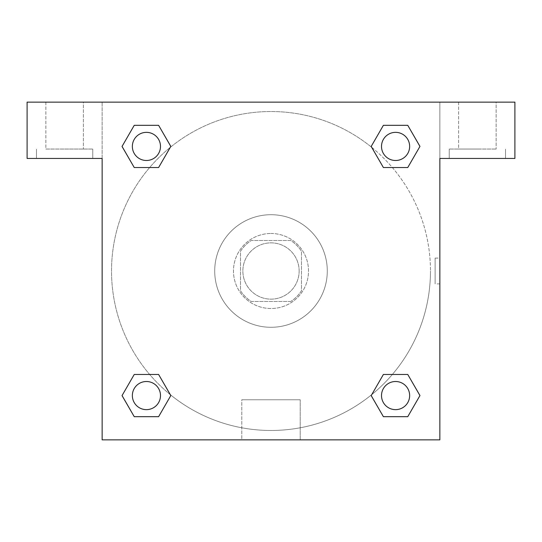 <?xml version="1.0" encoding="UTF-8"?>
<svg xmlns="http://www.w3.org/2000/svg" width="542" height="542" viewBox="0 0 542 542"><rect width="100%" height="100%" fill="white"/><g stroke="black" fill="none" stroke-linecap="round" stroke-linejoin="round"><path stroke-width="0.41" stroke-dasharray="2.71 2.03" d="M299.143 271A28.143 28.143 0 0 0 256.928 246.63A28.143 28.143 0 0 0 256.928 295.37A28.143 28.143 0 0 0 299.143 271A28.143 28.143 0 0 0 256.928 246.63A28.143 28.143 0 0 0 256.928 295.37A28.143 28.143 0 0 0 299.143 271M290.742 301.488L251.258 301.488A36.321 36.321 0 0 1 240.512 290.742L240.512 251.258A36.321 36.321 0 0 1 251.258 240.512L290.742 240.512A36.321 36.321 0 0 1 301.488 251.258L301.488 290.742A36.321 36.321 0 0 1 290.742 301.488L251.258 301.488A36.321 36.321 0 0 1 240.512 290.742L240.512 251.258A36.321 36.321 0 0 1 251.258 240.512L290.742 240.512A36.321 36.321 0 0 1 301.488 251.258L301.488 290.742A36.321 36.321 0 0 1 290.742 301.488M271 233.48A37.52 37.52 0 0 1 303.493 289.76A37.52 37.52 0 0 1 238.507 289.76A37.52 37.52 0 0 1 271 233.48A37.52 37.52 0 0 0 233.48 271A37.52 37.52 0 0 0 271 308.52A37.52 37.52 0 0 0 308.52 271A37.52 37.52 0 0 0 271 233.48M327.287 271A56.287 56.287 0 0 0 242.857 222.254A56.287 56.287 0 0 0 242.857 319.746A56.287 56.287 0 0 0 327.287 271A56.287 56.287 0 0 0 242.857 222.254A56.287 56.287 0 0 0 242.857 319.746A56.287 56.287 0 0 0 327.287 271M383.39 167.532L371.202 146.421L383.39 167.532L371.202 146.421L383.39 125.317L407.76 125.317L419.948 146.421L407.76 167.532L392.347 167.532M407.76 125.317L383.39 125.317L371.202 146.421L383.39 125.317L407.76 125.317L419.948 146.421L407.76 167.532L419.948 146.421L407.76 125.317L419.975 146.408M170.235 394.603A159.47 159.47 0 0 1 147.37 170.269A159.47 159.47 0 0 1 371.704 147.343L371.175 146.442M392.347 374.468L407.76 374.468L392.347 374.468L407.76 374.468L419.948 395.579L407.76 416.683L383.39 416.683L371.175 395.592M419.975 395.558L407.76 374.468L419.948 395.579L407.76 416.683L383.39 416.683L371.202 395.579L383.39 374.468M149.653 167.532L134.24 167.532L149.653 167.532L134.24 167.532L122.052 146.421L134.267 167.512M170.296 147.343L170.825 146.442M134.267 125.331L122.052 146.421L134.24 167.532L122.052 146.421L134.24 125.317L158.61 125.317L134.24 125.317L158.61 125.317L170.798 146.421L158.582 125.331M134.24 125.317L122.025 146.408M102.147 102.147L439.853 102.147L439.853 439.853L102.147 439.853L102.147 102.147L27.1 102.147L514.9 102.147L439.853 102.147L439.853 158.433L439.853 102.147L27.1 102.147L27.1 158.433L102.147 158.433L102.147 102.147L102.147 158.433L27.1 158.433L27.1 102.147L27.1 158.433L102.147 158.433L102.147 102.147M158.61 374.468L170.798 395.579L158.61 374.468L170.798 395.579L158.61 416.683L134.24 416.683L122.025 395.592M134.24 416.683L122.052 395.579L134.24 416.683L158.61 416.683L170.798 395.579L158.61 416.683L134.24 416.683L122.052 395.579L134.24 374.468L149.653 374.468M371.765 147.397A159.47 159.47 0 0 1 430.47 271A159.47 159.47 0 0 0 191.265 132.892A159.47 159.47 0 0 0 191.265 409.108A159.47 159.47 0 0 0 430.47 271A159.47 159.47 0 0 1 170.296 394.657L170.825 395.558M102.147 283.9L102.153 258.1L102.147 283.9M102.147 439.853L102.147 158.433L102.147 439.853L439.853 439.853L102.147 439.853M64.62 158.433L92.763 158.433L64.62 158.433M64.62 149.05L92.763 149.05L64.62 149.05M45.86 149.05L83.387 149.05L45.86 149.05L83.387 149.05L45.86 149.05L45.86 102.147L83.387 102.147L83.387 149.05L83.387 102.147L45.86 102.147L83.387 102.147L45.86 102.147L45.86 149.05M241.793 439.853L300.207 439.853L241.793 439.853L241.793 399.779L300.207 399.779L241.793 399.779L300.207 399.779L241.793 399.779L241.793 439.853L300.207 439.853L241.793 439.853M439.847 258.1L439.847 283.9L439.853 258.1L439.853 283.9L439.853 258.1L439.853 283.9L439.853 258.1L435.124 258.1L435.124 283.9L435.124 258.1M439.853 158.433L439.853 439.853L439.853 158.433L514.9 158.433L439.853 158.433L439.853 102.147L439.853 158.433L514.9 158.433L514.9 102.147L439.853 102.147L439.853 158.433M477.38 158.433L449.237 158.433L477.38 158.433M477.38 149.05L449.237 149.05L477.38 149.05M458.613 149.05L496.14 149.05L458.613 149.05L496.14 149.05L458.613 149.05L458.613 102.147L496.14 102.147L496.14 149.05L496.14 102.147L458.613 102.147L496.14 102.147L458.613 102.147L458.613 149.05M514.9 158.433L514.9 102.147L514.9 158.433M271 102.147L258.1 102.147L271 102.147M271 102.153L283.9 102.153L271 102.153M160.493 146.421A14.072 14.072 0 0 0 139.389 134.24A14.072 14.072 0 0 0 139.389 158.61A14.072 14.072 0 0 0 160.493 146.421A14.072 14.072 0 0 0 139.389 134.24A14.072 14.072 0 0 0 139.389 158.61A14.072 14.072 0 0 0 160.493 146.421A14.072 14.072 0 0 0 139.389 134.24A14.072 14.072 0 0 0 139.389 158.61A14.072 14.072 0 0 0 160.493 146.421A14.072 14.072 0 0 0 139.389 134.24A14.072 14.072 0 0 0 139.389 158.61A14.072 14.072 0 0 0 160.493 146.421A14.072 14.072 0 0 0 139.389 134.24A14.072 14.072 0 0 0 139.389 158.61A14.072 14.072 0 0 0 160.493 146.421M409.65 146.421A14.072 14.072 0 0 0 388.539 134.24A14.072 14.072 0 0 0 388.539 158.61A14.072 14.072 0 0 0 409.65 146.421A14.072 14.072 0 0 0 388.539 134.24A14.072 14.072 0 0 0 388.539 158.61A14.072 14.072 0 0 0 409.65 146.421A14.072 14.072 0 0 0 388.539 134.24A14.072 14.072 0 0 0 388.539 158.61A14.072 14.072 0 0 0 409.65 146.421A14.072 14.072 0 0 0 388.539 134.24A14.072 14.072 0 0 0 388.539 158.61A14.072 14.072 0 0 0 409.65 146.421A14.072 14.072 0 0 0 388.539 134.24A14.072 14.072 0 0 0 388.539 158.61A14.072 14.072 0 0 0 409.65 146.421M160.493 395.579A14.072 14.072 0 0 0 139.389 383.39A14.072 14.072 0 0 0 139.389 407.76A14.072 14.072 0 0 0 160.493 395.579A14.072 14.072 0 0 0 139.389 383.39A14.072 14.072 0 0 0 139.389 407.76A14.072 14.072 0 0 0 160.493 395.579A14.072 14.072 0 0 0 139.389 383.39A14.072 14.072 0 0 0 139.389 407.76A14.072 14.072 0 0 0 160.493 395.579A14.072 14.072 0 0 0 139.389 383.39A14.072 14.072 0 0 0 139.389 407.76A14.072 14.072 0 0 0 160.493 395.579A14.072 14.072 0 0 0 139.389 383.39A14.072 14.072 0 0 0 139.389 407.76A14.072 14.072 0 0 0 160.493 395.579M409.65 395.579A14.072 14.072 0 0 0 388.539 383.39A14.072 14.072 0 0 0 388.539 407.76A14.072 14.072 0 0 0 409.65 395.579A14.072 14.072 0 0 1 395.579 409.65A14.072 14.072 0 0 1 381.507 395.579A14.072 14.072 0 0 1 395.579 381.507A14.072 14.072 0 0 1 409.65 395.579A14.072 14.072 0 0 0 388.539 383.39A14.072 14.072 0 0 0 388.539 407.76A14.072 14.072 0 0 0 409.65 395.579A14.072 14.072 0 0 0 388.539 383.39A14.072 14.072 0 0 0 388.539 407.76A14.072 14.072 0 0 0 409.65 395.579A14.072 14.072 0 0 0 388.539 383.39A14.072 14.072 0 0 0 388.539 407.76A14.072 14.072 0 0 0 409.65 395.579M283.9 102.147L258.1 102.153L283.9 102.147M158.61 167.532L170.798 146.421L158.61 167.532L170.798 146.421L158.61 125.317L170.798 146.421L158.582 167.512M383.39 416.683L371.202 395.579L383.39 416.683L407.76 416.683L419.948 395.579L407.76 374.468M122.052 395.579L134.24 374.468L122.052 395.579M92.763 158.433L92.763 149.05L92.763 158.433M36.483 158.433L36.483 149.05L36.483 158.433M300.207 439.853L300.207 399.779L300.207 439.853M439.847 283.9L435.124 283.9M505.517 158.433L505.517 149.05L505.517 158.433M449.237 158.433L449.237 149.05L449.237 158.433"/><path stroke-width="0.81" d="M392.347 167.532L407.76 167.532L383.39 167.532L371.202 146.421L383.39 125.317L407.76 125.317L419.948 146.421L407.76 167.532L383.39 167.532L392.347 167.532L383.39 167.532L371.704 147.343A159.47 159.47 0 0 1 371.765 147.397M407.76 374.468L383.39 374.468L407.76 374.468L419.948 395.579L407.76 416.683L383.39 416.683L371.202 395.579L383.39 374.468L407.76 374.468L419.975 395.558M149.653 167.532L134.24 167.532L158.61 167.532L134.24 167.532L122.052 146.421L134.24 125.317L158.61 125.317L170.798 146.421L158.61 167.532L149.653 167.532L158.61 167.532L170.296 147.343M149.653 374.468L134.24 374.468L158.61 374.468L170.798 395.579L158.61 416.683L134.24 416.683L122.052 395.579L134.24 374.468L158.61 374.468L149.653 374.468L158.61 374.468L170.296 394.657A159.47 159.47 0 0 1 170.235 394.603M514.9 102.147L27.1 102.147L27.1 158.433L102.147 158.433L102.147 439.853L439.853 439.853L439.853 158.433L514.9 158.433L514.9 102.147M134.24 167.532L122.025 146.442M158.61 125.317L134.24 125.317L158.61 125.317L170.825 146.408M158.61 374.468L170.825 395.558M134.24 416.683L158.61 416.683L134.24 416.683L122.025 395.592M383.39 416.683L407.76 416.683L383.39 416.683L371.175 395.592M383.39 167.532L371.175 146.442M407.76 125.317L383.39 125.317L407.76 125.317L419.975 146.408M409.65 395.579A14.072 14.072 0 0 0 388.539 383.39A14.072 14.072 0 0 0 388.539 407.76A14.072 14.072 0 0 0 409.65 395.579M160.493 395.579A14.072 14.072 0 0 0 139.389 383.39A14.072 14.072 0 0 0 139.389 407.76A14.072 14.072 0 0 0 160.493 395.579M409.65 146.421A14.072 14.072 0 0 0 388.539 134.24A14.072 14.072 0 0 0 388.539 158.61A14.072 14.072 0 0 0 409.65 146.421M160.493 146.421A14.072 14.072 0 0 0 139.389 134.24A14.072 14.072 0 0 0 139.389 158.61A14.072 14.072 0 0 0 160.493 146.421M383.39 374.468L392.347 374.468"/></g></svg>
